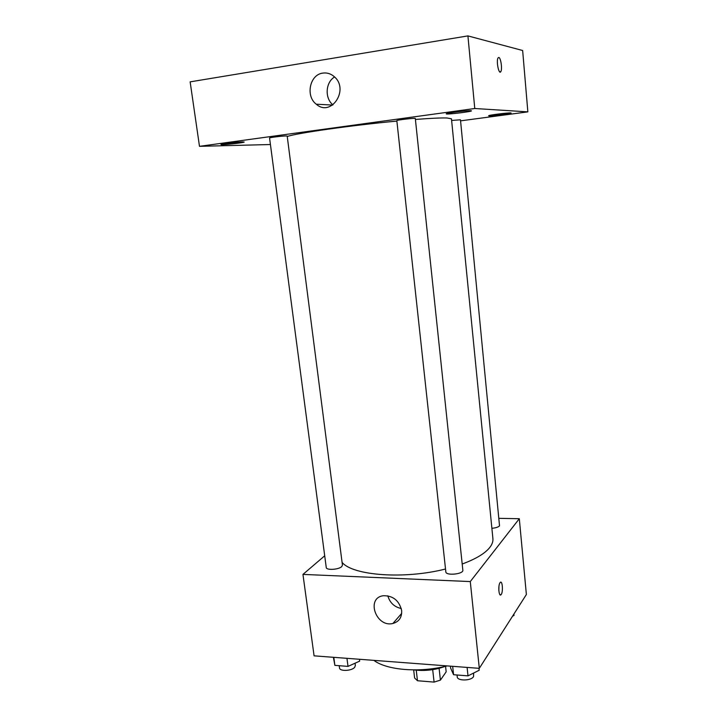 <?xml version="1.0" encoding="UTF-8"?>
<svg xmlns="http://www.w3.org/2000/svg" width="718" height="718" viewBox="0 0 718 718"><rect width="100%" height="100%" fill="white"/><g stroke="black" fill="none" stroke-linecap="round" stroke-linejoin="round"><path stroke-width="1.08" d="M432.685 669.67L434.094 682.1L417.481 680.736L414.609 678.016L413.658 669.903M445.564 666.286L446.174 671.824L440.421 680.125L434.094 682.1M439.093 668.323L440.421 680.125M433.214 669.562L426.519 670.325M416.243 670.172L417.481 680.736M445.25 666.358C435.144 670.047 424.751 671.231 414.071 669.912M447.108 665.909C419.779 672.972 386.679 670.199 373.863 660.363M499.172 518.342L519.311 518.719L526.375 594.504L479.301 668.341L314.08 655.839L302.951 574.4L324.707 555.795M462.195 564.016C475.693 559.035 484.856 553.56 489.685 547.583C492.117 544.504 493.185 541.525 492.907 538.662L451.46 118.811L446.937 117.976C441.04 117.788 430.54 118.291 415.417 119.457M342.082 562.382C352.735 575.576 404.387 579.534 445.519 569.006M519.311 518.719L470.281 581.571L302.951 574.4M341.714 566.61L342.441 565.183L287.191 136.052L286.195 135.953C282.47 135.935 269.044 137.578 269.564 137.982L326.25 567.507C326.205 570.424 338.69 569.706 341.714 566.61M491.884 528.286C495.689 527.954 498.238 527.147 499.522 525.863L460.471 119.798L451.622 120.436M462.841 570.182C463.711 574.167 445.824 575.962 445.833 571.887L396.83 120.624C396.273 120.041 415.722 117.779 415.309 118.479L462.841 570.182M470.281 581.571L479.301 668.341M401.64 610.48C402.017 617.354 399.109 621.689 392.908 623.475C375.981 627.783 365.641 597.771 383.412 595.725C393.087 595.644 399.163 600.562 401.64 610.48M500.051 582.666L500.231 582.451C502.519 579.794 503.336 592.646 501.011 594.71C498.848 597.268 497.888 585.341 500.051 582.666M498.947 586.444L498.839 590.537M401.281 608.532C394.326 606.988 389.838 602.752 387.819 595.814M287.245 136.492C296.462 133.162 351.29 125.345 396.874 121.082M460.57 120.848L527.856 111.864L474.769 108.508L199.487 146.328L270.426 144.524M510.722 112.941C507.922 112.672 487.944 115.203 488.653 115.733C488.213 116.496 511.674 113.677 511.135 113.031L510.722 112.941M470.873 110.698C467.292 110.366 445.411 113.157 446.219 113.83C445.752 114.79 472.085 111.667 471.475 110.832L470.873 110.698M242.639 141.904C237.443 141.949 220.3 144.022 220.982 144.524C220.606 145.314 244.793 142.711 244.174 142.029L242.639 141.904M527.856 111.864L522.65 50.511L467.921 35.9L190.144 81.861L199.487 146.328M467.921 35.9L474.769 108.508M498.795 57.458C500.832 57.575 502.492 69.422 500.796 71.647C498.884 75.175 496.003 60.752 498.068 57.88L498.795 57.458M322.822 73.101C327.031 72.509 330.845 73.694 334.247 76.655C349.657 89.588 331.052 117.51 316.27 104.209C305.329 96.122 309.727 74.546 322.822 73.101M332.937 104.873C324.59 98.267 325.469 82.292 334.588 76.97M478.987 668.323L479.193 670.271L468.001 675.862L453.579 674.723L450.626 668.09L450.41 666.16M467.104 667.426L468.001 675.862M452.663 666.331L453.579 674.723M457.034 675.001L457.24 676.886C457.231 681.095 471.25 680.924 473.521 676.67L473.665 673.035M359.431 659.268L359.664 661.134L348.006 666.394L334.875 665.362L333.376 657.293M346.956 658.325L348.006 666.394M333.807 657.329L334.875 665.362M339.21 665.703L339.506 667.937C339.56 671.554 351.82 671.034 354.692 667.282L355.356 665.532L355.06 663.217M513.891 614.078L514.025 615.452L512.589 616.125M499.916 594.657L501.011 594.71M401.685 613.387L392.908 623.475M332.667 105.061L316.27 104.209M499.656 71.818L500.796 71.647"/></g></svg>
